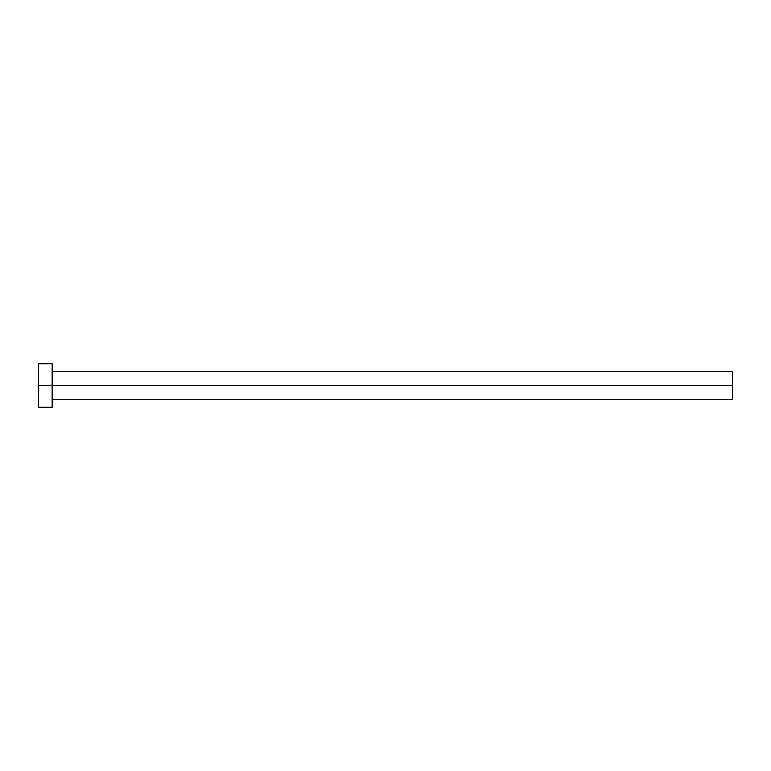 <?xml version="1.0" encoding="UTF-8"?>
<svg xmlns="http://www.w3.org/2000/svg" width="771" height="771" viewBox="0 0 771 771"><rect width="100%" height="100%" fill="white"/><g stroke="black" fill="none" stroke-linecap="round" stroke-linejoin="round"><path stroke-width="1.16" d="M38.55 407.271L38.55 363.729L38.55 385.5L732.45 385.5L732.45 399.378L732.45 385.5L38.55 385.5L38.55 407.271L52.158 407.271L52.158 363.729L52.158 407.271M732.45 385.5L732.45 371.622L732.45 385.5M52.158 399.378L732.45 399.378M38.55 363.729L52.158 363.729M52.158 371.622L732.45 371.622"/></g></svg>
